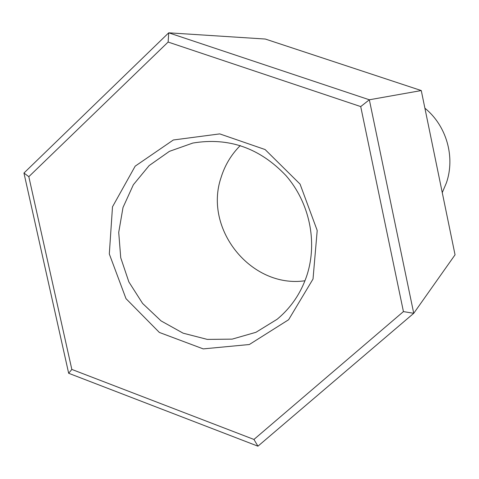 <?xml version="1.0" encoding="UTF-8"?>
<svg xmlns="http://www.w3.org/2000/svg" width="479" height="479" viewBox="0 0 479 479"><rect width="100%" height="100%" fill="white"/><g stroke="black" fill="none" stroke-linecap="round" stroke-linejoin="round"><path stroke-width="0.72" d="M304.967 280.766C251.241 288.562 203.324 229.112 221.082 177.481C224.885 165.213 231.291 154.567 240.284 145.538M257.942 446.183L68.665 373.273L23.95 173.033L168.722 32.817L369.339 99.782L413.736 313.302L257.942 446.183L253.948 439.447L403.438 311.595L360.717 106.583L168.129 42.056L28.824 176.685L71.832 369.423L253.948 439.447M360.717 106.583L369.339 99.782L421.269 90.555L455.05 254.816L413.736 313.302L403.438 311.595M421.269 90.555L265.306 39.038L168.722 32.817L168.129 42.056M313.021 279.029L317.206 230.489L300.058 184.098L265.109 149.55L219.735 133.892L173.338 139.988L135.186 166.147L112.499 206.82L109.308 253.966L125.989 298.639L159.357 332.444L203.234 348.892L249.331 344.521L288.621 319.727L313.021 279.029M442.261 192.63L446.398 182.888C455.427 156.861 446.476 125.63 424.897 108.194M307.051 274.91C317.667 241.751 309.476 202.647 286.089 175.727C259.816 147.975 228.728 137.084 192.833 143.053L169.404 151.352L149.143 165.59L133.354 184.75L123.007 207.515L118.72 232.369L120.726 257.714L128.863 281.915L142.598 303.441L161.07 320.906L183.116 333.174L207.329 339.407L232.153 339.132L255.954 332.3L277.125 319.271C291.184 307.578 301.165 292.795 307.051 274.91M23.95 173.033L28.824 176.685M68.665 373.273L71.832 369.423"/></g></svg>
